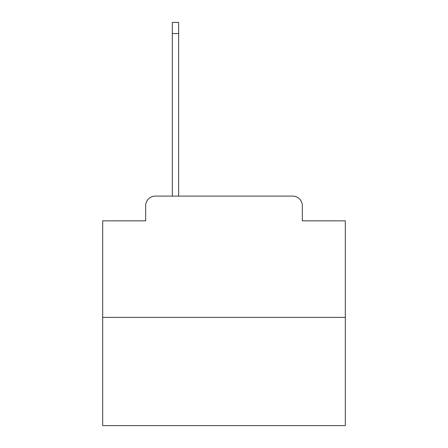 <?xml version="1.0" encoding="UTF-8"?>
<svg xmlns="http://www.w3.org/2000/svg" width="448" height="448" viewBox="0 0 448 448"><rect width="100%" height="100%" fill="white"/><g stroke="black" fill="none" stroke-linecap="round" stroke-linejoin="round"><path stroke-width="0.67" d="M145.639 205.806L145.639 220.847L145.639 205.806A9.705 9.705 0 0 1 155.344 196.101L172.329 196.101L172.329 22.4L178.634 22.4L178.634 196.101L186.155 196.101M345.302 317.402L102.698 317.402L102.698 425.6L345.302 425.6L345.302 220.847L302.361 220.847L302.361 205.806A9.705 9.705 0 0 0 292.656 196.101L155.344 196.101M102.698 317.402L102.698 220.847L145.639 220.847M261.845 196.101L292.656 196.101M302.361 220.847L302.361 205.806M172.329 33.561L178.634 33.561"/></g></svg>
